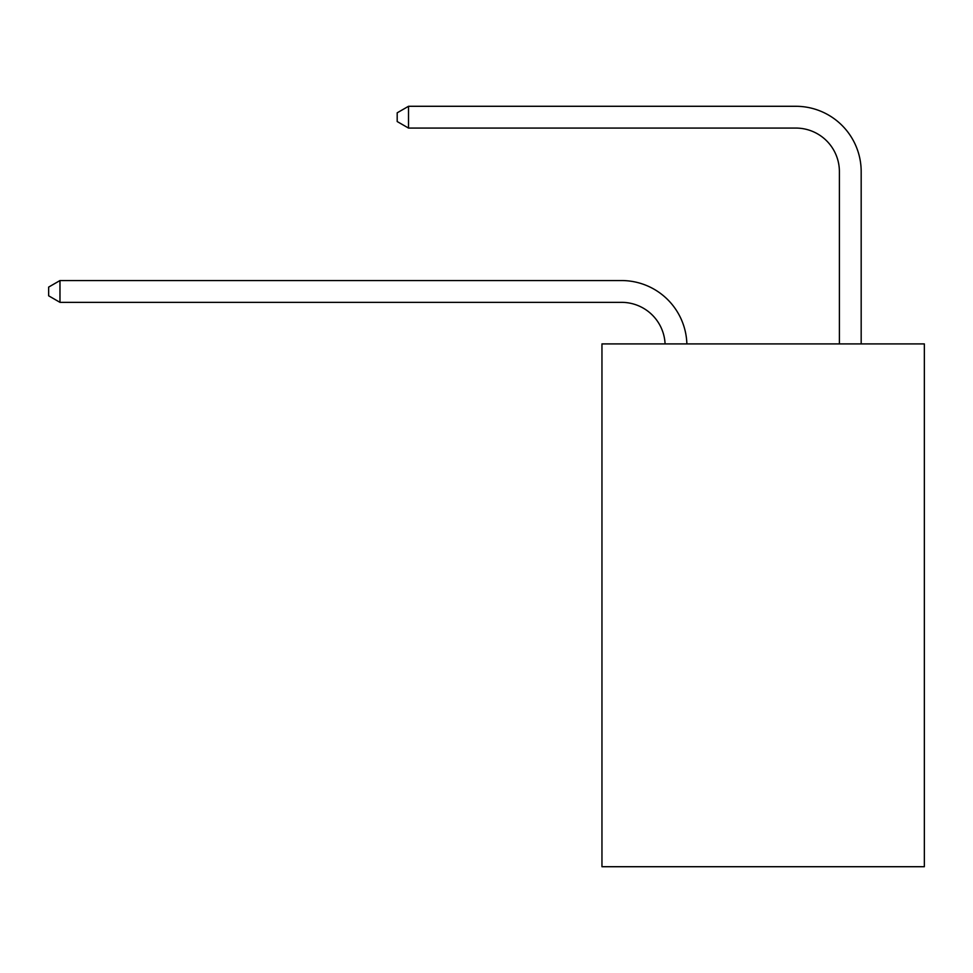 <?xml version="1.0" encoding="UTF-8"?>
<svg xmlns="http://www.w3.org/2000/svg" width="973" height="973" viewBox="0 0 973 973"><rect width="100%" height="100%" fill="white"/><g stroke="black" fill="none" stroke-linecap="round" stroke-linejoin="round"><path stroke-width="1.46" d="M924.35 343.907L924.35 866.712L601.959 866.712L601.959 343.907L924.35 343.907M621.552 302.348A43.566 43.566 0 0 1 665.082 343.907A43.566 43.566 0 0 0 621.552 302.348A43.566 43.566 0 0 1 665.082 343.907A43.566 43.566 0 0 0 621.552 302.348A43.566 43.566 0 0 1 665.082 343.907A43.566 43.566 0 0 0 621.552 302.348A43.566 43.566 0 0 1 665.082 343.907A43.566 43.566 0 0 0 621.552 302.348A43.566 43.566 0 0 1 665.082 343.907A43.566 43.566 0 0 0 621.552 302.348A43.566 43.566 0 0 1 665.082 343.907A43.566 43.566 0 0 0 621.552 302.348A43.566 43.566 0 0 1 665.082 343.907A43.566 43.566 0 0 0 621.552 302.348A43.566 43.566 0 0 1 665.082 343.907A43.566 43.566 0 0 0 621.552 302.348A43.566 43.566 0 0 1 665.082 343.907A43.566 43.566 0 0 0 621.552 302.348A43.566 43.566 0 0 1 665.082 343.907A43.566 43.566 0 0 0 621.552 302.348A43.566 43.566 0 0 1 665.082 343.907A43.566 43.566 0 0 0 621.552 302.348A43.566 43.566 0 0 1 665.082 343.907A43.566 43.566 0 0 0 621.552 302.348A43.566 43.566 0 0 1 665.082 343.907A43.566 43.566 0 0 0 621.552 302.348A43.566 43.566 0 0 1 665.082 343.907A43.566 43.566 0 0 0 621.552 302.348A43.566 43.566 0 0 1 665.082 343.907A43.566 43.566 0 0 0 621.552 302.348A43.566 43.566 0 0 1 665.082 343.907A43.566 43.566 0 0 0 621.552 302.348A43.566 43.566 0 0 1 665.082 343.907A43.566 43.566 0 0 0 621.552 302.348A43.566 43.566 0 0 1 665.082 343.907A43.566 43.566 0 0 0 621.552 302.348A43.566 43.566 0 0 1 665.082 343.907A43.566 43.566 0 0 0 621.552 302.348A43.566 43.566 0 0 1 665.082 343.907A43.566 43.566 0 0 0 621.552 302.348L59.973 302.348L48.65 295.804L48.65 287.096L59.973 280.552L621.552 280.552A65.349 65.349 0 0 1 686.877 343.907M839.395 343.907L839.395 171.637A43.566 43.566 0 0 0 795.829 128.071L408.514 128.071L397.191 121.54L397.191 112.819L408.514 106.288L795.829 106.288A65.349 65.349 1.2 0 1 861.178 171.637L861.178 343.907M59.973 302.348L59.973 280.552L621.552 280.552M839.395 171.637A43.566 43.566 -178.8 0 0 795.829 128.071A43.566 43.566 -178.8 0 1 839.395 171.637A43.566 43.566 -178.8 0 0 795.829 128.071A43.566 43.566 -178.8 0 1 839.395 171.637A43.566 43.566 -178.8 0 0 795.829 128.071A43.566 43.566 -178.8 0 1 839.395 171.637A43.566 43.566 -178.8 0 0 795.829 128.071A43.566 43.566 -178.8 0 1 839.395 171.637A43.566 43.566 -178.8 0 0 795.829 128.071A43.566 43.566 -178.8 0 1 839.395 171.637A43.566 43.566 -178.8 0 0 795.829 128.071A43.566 43.566 -178.8 0 1 839.395 171.637A43.566 43.566 -178.8 0 0 795.829 128.071A43.566 43.566 -178.8 0 1 839.395 171.637A43.566 43.566 -178.8 0 0 795.829 128.071A43.566 43.566 -178.8 0 1 839.395 171.637A43.566 43.566 -178.8 0 0 795.829 128.071A43.566 43.566 -178.8 0 1 839.395 171.637A43.566 43.566 -178.8 0 0 795.829 128.071A43.566 43.566 -178.8 0 1 839.395 171.637A43.566 43.566 -178.8 0 0 795.829 128.071A43.566 43.566 -178.8 0 1 839.395 171.637A43.566 43.566 -178.8 0 0 795.829 128.071A43.566 43.566 -178.8 0 1 839.395 171.637A43.566 43.566 -178.8 0 0 795.829 128.071A43.566 43.566 -178.8 0 1 839.395 171.637A43.566 43.566 -178.8 0 0 795.829 128.071A43.566 43.566 -178.8 0 1 839.395 171.637A43.566 43.566 -178.8 0 0 795.829 128.071A43.566 43.566 -178.8 0 1 839.395 171.637A43.566 43.566 -178.8 0 0 795.829 128.071A43.566 43.566 -178.8 0 1 839.395 171.637A43.566 43.566 -178.8 0 0 795.829 128.071A43.566 43.566 -178.8 0 1 839.395 171.637A43.566 43.566 -178.8 0 0 795.829 128.071A43.566 43.566 -178.8 0 1 839.395 171.637A43.566 43.566 -178.8 0 0 795.829 128.071A43.566 43.566 -178.8 0 1 839.395 171.637A43.566 43.566 -178.8 0 0 795.829 128.071M408.514 106.288L408.514 128.071"/></g></svg>
